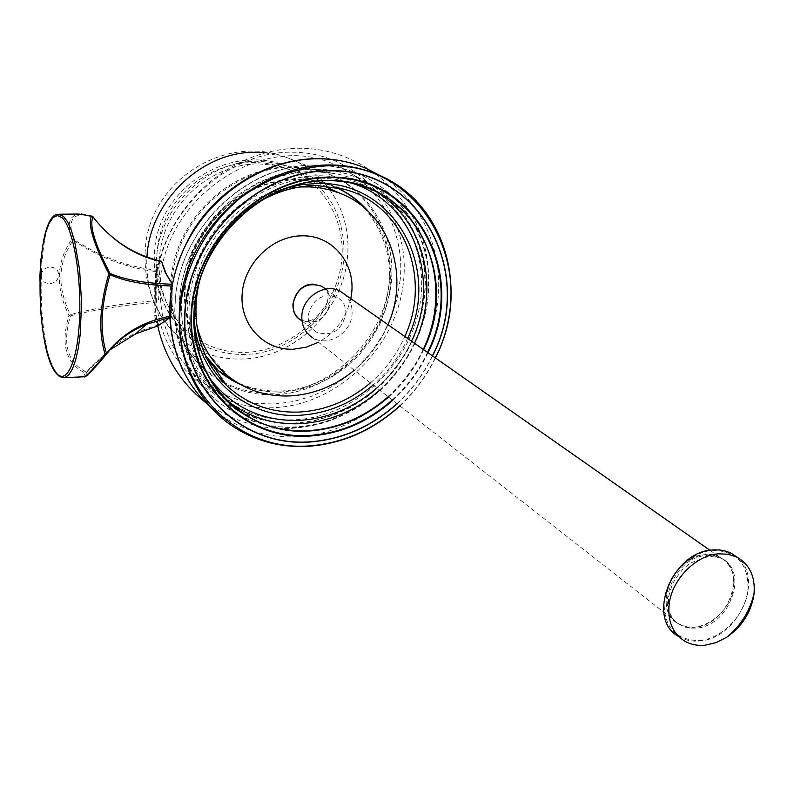 <?xml version="1.0" encoding="UTF-8"?>
<svg xmlns="http://www.w3.org/2000/svg" width="794" height="794" viewBox="0 0 794 794"><rect width="100%" height="100%" fill="white"/><g stroke="black" fill="none" stroke-linecap="round" stroke-linejoin="round"><path stroke-width="0.6" stroke-dasharray="3.97 2.98" d="M41.397 275.419C40.732 286.416 58.577 286.019 58.399 275.061C59.411 264.372 41.477 264.66 41.397 275.419M81.445 213.993L78.914 214.052C69.108 215.779 66.785 224.156 71.946 239.193C56.156 261.613 55.163 287.041 68.949 315.466C60.513 344.12 65.823 363.275 84.879 372.932L83.717 376.773M110.674 348.358L86.08 371.959C67.391 362.441 62.19 343.733 70.487 315.853L68.949 315.466L70.368 314.642C56.84 286.952 57.823 262.129 73.316 240.155C98.506 257.325 125.938 267.786 155.604 271.518L155.386 286.247L156.775 270.843C156.2 267.677 157.857 264.759 161.748 262.08L165.678 273.215L172.338 284.312L172.02 301.065L171.028 309.997L172.288 294.733M158.195 325.758L157.798 325.222C154.473 317.987 153.341 310.633 154.423 303.179L154.254 302.643C124.34 304.896 96.421 309.303 70.487 315.853L70.368 314.642C96.273 307.794 124.172 303.209 154.076 300.886L154.254 302.643L154.909 302.177L155.386 286.247L154.383 294.921L155.098 295.08L154.909 302.177M170.561 316.717L171.365 309.809L170.452 317.362L158.77 324.935L155.217 314.414L155.118 302.564M156.319 271.667L155.942 270.218C126.246 266.526 98.774 256.204 73.514 239.242L73.316 240.155L71.946 239.193L73.514 239.242C66.964 218.975 73.336 211.442 92.65 216.643C111.448 240.532 134.295 255.42 161.182 261.305C157.291 263.975 155.614 266.873 156.15 270.01L155.604 271.518L156.319 271.667L156.011 277.672L155.287 277.523M158.433 324.617L157.798 325.222C142.126 329.182 127.119 336.378 112.758 346.799M85.762 376.028L86.407 372.336L84.879 372.932L86.407 372.336L108.748 350.62M171.038 315.903L170.452 317.362L169.519 317.55M170.115 317.59L171.028 309.997M169.479 316.33L171.057 315.992L171.613 307.109M172 292.192L172.675 285.86M171.653 286.029L172.338 286.048L171.97 283.696M155.277 297.333C154.87 286.733 156.061 284.321 158.83 290.088C159.227 300.737 158.036 303.159 155.277 297.333M154.244 290.227L154.334 287.497L154.244 290.227M156.775 270.605L156.15 270.01M154.423 303.179L155.098 302.782M154.383 294.921L154.076 300.886L154.79 301.045M400.196 279.726L397.119 298.623L391.323 317.044L382.976 334.582L372.247 350.859L359.404 365.488L344.715 378.152L328.508 388.554L311.149 396.454L293.026 401.655L274.535 404.007L256.125 403.421L238.21 399.888L221.228 393.437L205.616 384.197C174.442 360.724 159.306 327.724 160.219 285.195C161.589 198.272 264.174 129.769 335.862 165.182C379.294 183.672 404.97 231.322 400.196 279.726M424.691 295.428L421.465 314.801L415.47 333.688L406.865 351.692L395.839 368.386L382.648 383.423L367.582 396.454L350.988 407.173L333.212 415.331L314.662 420.731L295.745 423.222L276.908 422.706L258.596 419.153L241.247 412.622L225.298 403.213C193.448 379.294 178.055 345.519 179.116 301.879L181.379 283.746L186.114 265.821L193.23 248.492L202.589 232.126L214.003 217.07L227.223 203.651L241.972 192.138L257.931 182.779L274.754 175.752L292.083 171.186L309.571 169.162L326.84 169.688L343.554 172.735L359.384 178.203C403.749 197.041 429.782 245.832 424.691 295.428M175.156 301.988C178.303 234.29 237.843 171.127 303.149 165.559C368.476 159.227 423.817 208.891 428.423 271.925L428.264 295.328C423.857 346.174 388.891 394.886 342.174 415.48C264.283 454.277 167.812 394.33 175.156 301.988M156.349 285.284C159.276 214.866 225.039 151.049 292.5 152.21C360.029 152.319 410.309 213.338 403.689 279.647C398.012 345.976 339.038 404.692 274.258 407.659C209.467 411.629 152.418 355.712 156.349 285.284M265.246 152.795L285.651 157.152C326.036 170.234 351.593 212.345 347.583 255.559C344.149 309.481 295.279 357.896 242.567 359.017C218.419 359.722 197.21 352.457 178.948 337.222L178.948 337.222C156.696 317.282 145.997 291.229 146.83 259.062L146.95 257.137M245.594 354.402C223.918 355.027 204.723 348.735 188.019 335.505L188.019 335.505C166.085 316.816 155.515 291.964 156.319 260.928C157.827 208.157 207.641 159.793 258.427 161.251L273.662 162.591L288.222 166.492C326.82 183.523 345.38 213.884 343.881 257.584C340.705 308.052 294.902 353.409 245.594 354.402M258.566 163.852L274.119 165.281L288.917 169.43C328.746 184.645 350.144 230.498 339.485 273.493C329.103 316.558 288.768 350.839 246.031 352.367C225.377 352.963 206.996 347.087 190.897 334.74L190.888 334.731C161.758 311.913 150.761 268.035 165.807 229.625C180.734 191.185 219.888 163.653 258.566 163.852M387.968 324.686C380.346 342.551 369.111 357.737 354.263 370.232M310.117 322.533L301.095 320.29C315.972 325.083 325.619 319.287 330.026 302.891C330.373 296.986 328.547 292.142 324.557 288.341C336.934 298.475 326.602 322.811 310.117 322.533M196.902 325.729C179.762 263.697 235.302 188.605 299.675 186.977M709.955 550.292L721.359 558.271L709.419 556.098L690.264 563.065L682.622 569.516L674.9 579.58L672.012 585.178L668.558 596.77L668.419 607.797L669.56 612.64L673.769 620.164L676.577 622.794L684.299 626.843L690.105 628.094L696.288 628.084C729.557 626.357 749.725 570.985 721.359 558.271L714.312 555.889L706.501 555.552C673.391 556.693 652.668 611.777 680.061 624.947L678.84 623.985L687.673 626.992L695.048 627.121C728.287 625.404 748.434 570.082 720.089 557.388L713.042 554.996L705.241 554.659C672.161 555.79 651.457 610.824 678.84 623.985C697.986 636.044 730.51 614.387 733.448 587.917C735.046 573.695 730.589 563.512 720.089 557.388C700.953 546.212 668.885 568.057 666.265 594.329C664.876 607.996 669.064 617.881 678.84 623.985L312.707 337.748C327.664 347.464 351.176 333.262 352.05 314.136C352.546 306.057 350.055 299.437 344.576 294.286M345.827 314.315C346.174 306.663 343.296 300.995 337.182 297.313C322.185 292.887 312.508 298.931 308.181 315.446C307.883 322.85 310.613 328.398 316.389 332.091C331.495 336.934 341.311 331.009 345.827 314.315M678.572 636.411L679.446 636.937C685.53 640.361 692.378 641.691 699.99 640.917C737.745 638.753 764.86 578.925 737.428 557.418M63.222 377.706L57.416 374.034C35.611 351.305 35.661 215.214 57.902 214.221L59.5 214.211M172.358 284.083L172.556 284.699M161.748 262.08L161.182 261.305M435.38 357.905C426.467 376.078 414.617 392.057 399.839 405.863M399.739 405.784C414.528 391.998 426.368 376.009 435.271 357.826M432.522 355.901C423.738 374.093 411.927 390.033 397.099 403.719M396.97 403.62C411.798 389.933 423.609 374.004 432.393 355.811M428.006 352.734C419.401 370.937 407.65 386.807 392.752 400.325M392.286 399.958C407.183 386.45 418.924 370.599 427.519 352.397M388.157 396.732C403.074 383.353 414.766 367.572 423.232 349.39M423.619 349.668C415.143 367.85 403.451 383.631 388.534 397.03M210.767 407.292L219.432 414.25C242.607 430.646 268.67 438.129 297.631 436.72C356.248 433.435 411.987 388.663 431.301 330.473C450.764 272.382 430.983 206.688 381.547 176.308M315.049 165.092C384.147 165.023 435.241 227.431 428.194 295.338C422.1 363.265 361.667 423.569 295.447 426.884C229.228 431.231 170.998 374.212 175.236 301.988C178.452 229.774 246.031 164.07 315.049 165.092M407.61 338.442C399.501 356.476 388.018 371.989 373.14 384.991M370.441 382.887C385.338 369.974 396.792 354.511 404.801 336.477M316.875 185.538L316.637 185.538C247.152 183.146 182.461 262.139 197.726 330.939M224.017 397.893C188.436 367.027 176.665 310.017 197.656 260.452C218.509 210.847 269.642 175.673 319.307 175.811C334.879 175.861 349.509 178.868 363.205 184.843L376.445 191.811M351.752 183.156L335.296 179.216L318.136 177.896C274.009 177.886 228.305 205.983 205.259 248.105C182.223 290.247 184.049 341.986 208.534 376.813M330.016 170.402L314.732 169.39C247.936 168.477 182.6 232.007 179.444 301.869C175.285 371.751 231.57 427.053 295.745 422.914C356.625 419.837 413.108 367.126 423.182 304.876C433.901 242.716 394.826 181.022 333.5 170.928M226.002 399.928L209.378 384.981C178.987 351.285 172.377 296.023 194.818 249.634C217.199 203.234 266.228 171.395 313.699 171.524L335.137 173.578C394.142 184.982 430.805 245.445 419.728 305.73C409.228 366.103 354.243 416.83 295.14 419.778C271.082 420.889 249.167 415.054 229.397 402.28M223.074 381.924L205.249 369.825C172.169 341.658 160.854 289.463 179.712 244.115C198.44 198.748 245.108 166.561 290.733 166.78L307.129 168.09L322.85 171.961C372.128 188.406 399.313 243.54 387.025 295.914C375.105 348.377 326.403 390.827 274.595 393.149C256.938 393.903 240.354 390.459 224.851 382.837M224.91 383.83L210.043 374.381L197.081 362.312C169.182 331.267 163.098 280.699 183.523 238.389C203.899 196.068 248.631 167.068 292.142 167.216L311.814 169.102C365.994 179.553 400.097 234.984 390.172 290.356C380.783 345.797 330.225 392.276 275.885 394.668C258.129 395.432 241.455 391.978 225.853 384.306M243.996 212.643C227.044 227.243 214.092 244.78 205.13 265.275M368.029 211.164L377.676 224.791L384.802 240.046L389.239 256.482L390.906 273.662L389.785 291.12L385.924 308.38L379.443 325.004L370.52 340.566L359.394 354.66L346.353 366.907L331.733 377.011L315.913 384.673L299.288 389.685L282.307 391.899C267.469 392.544 253.375 389.993 240.036 384.256M207.879 360.565C182.511 331.287 177.499 284.341 196.723 245.227C215.918 206.112 257.355 179.355 297.71 179.375L323.277 182.779L336.041 187.324M207.81 360.377C182.134 331.336 176.794 284.361 195.88 245.128C214.926 205.894 256.402 178.987 296.807 179.017L306.395 179.474L318.106 181.36L335.753 187.275M364.615 208.097C391.809 241.525 396.663 279.677 379.165 322.562C361.359 361.27 321.997 389.08 281.473 390.995C265.414 391.67 250.289 388.633 236.106 381.884M376.922 387.948C391.72 374.788 403.253 359.206 411.54 341.202M194.064 312.012C192.863 258.209 233.724 202.877 285.562 188.267M414.448 343.236C406.071 361.25 394.499 376.882 379.711 390.132M350.73 298.594C346.343 317.868 335.584 332.418 318.454 342.244M700.04 640.559C722.242 638.326 744.405 615.638 747.809 591.748C749.288 564.941 737.636 551.115 712.833 550.292C690.343 552.019 667.288 575.432 664.181 599.827C663.298 626.913 675.247 640.49 700.04 640.559M156.061 277.076L155.118 302.593M225.298 403.213L205.616 384.197M428.423 271.925C425.733 203.155 362.848 143.188 291.061 148.607C220.156 153.262 159.733 216.226 155.058 286.664L155.048 306.415L157.768 325.887M342.174 415.48C294.435 436.452 249.068 432.254 206.053 402.876M359.384 178.203L335.862 165.182M435.449 357.955C426.547 376.128 414.696 392.117 399.918 405.923M223.987 397.854C188.267 366.749 176.625 309.72 197.537 260.293C218.33 210.827 269.275 175.663 319.069 175.752C334.701 175.792 349.42 178.829 363.205 184.843L371.82 189.647M313.809 171.524C266.476 171.345 217.268 203.195 194.838 249.723C172.328 296.231 179.067 351.524 209.378 384.981L197.081 362.312L205.249 369.825L178.948 337.222C154.314 313.104 143.099 283.746 145.302 249.147C149.153 182.402 223.144 133.382 285.642 157.152L322.85 171.961L311.814 169.102L335.137 173.578L313.809 171.524M205.487 355.633L188.019 335.505C163.574 312.806 152.418 284.718 154.542 251.232C158.244 187.86 229.585 142.156 288.202 166.492L329.351 184.665L323.277 182.779L343.852 189.141M228.98 423.708L219.432 414.25C204.296 403.114 192.317 388.951 183.483 371.771M252.958 205.676C227.541 223.223 210.221 246.726 201.001 276.203M229.208 376.991L190.897 334.74C160.755 309.124 148.954 264.948 162.224 227.441C175.444 189.925 212.425 163.078 252.045 162.562C264.769 162.423 277.066 164.715 288.917 169.43L323.803 185.776M316.389 332.091L301.095 320.29L305.273 321.094C322.275 321.54 333.083 297.224 325.798 289.046M325.6 289.076L337.182 297.313M679.446 636.937L684.815 641.195"/><path stroke-width="1.19" d="M171.653 286.029C144.935 285.066 124.41 281.274 110.078 274.655L108.818 273.821C93.424 243.629 87.648 224.374 91.489 216.037L78.914 214.052L59.5 214.211M158.195 325.758L169.539 317.888L158.8 325.203M172.04 283.924L165.321 272.61L161.718 261.762C134.791 255.847 111.885 240.91 92.987 216.941L92.481 216.405M169.479 316.33C142.741 321.63 121.75 334.006 106.505 353.469L105.185 354.551L106.108 354.531L106.505 353.469C99.647 331.674 100.838 305.402 110.078 274.655L109.949 273.354C94.764 244.016 89.117 225.208 92.987 216.941L92.759 216.653M83.717 376.773L84.591 376.743C87.4 375.125 94.268 367.731 105.185 354.551C98.307 332.319 99.528 305.412 108.818 273.821L109.949 273.354C124.36 279.736 145.034 283.359 171.98 284.232M112.758 346.799L110.674 348.358M108.748 350.62L135.635 333.887L158.463 325.679L135.655 333.877M106.198 354.461C95.032 367.741 88.223 374.927 85.762 376.028M169.519 317.55L146.294 324.349C129.769 331.207 116.47 341.162 106.386 354.233M162.085 262.367L161.182 261.305M146.95 257.137C149.5 201.219 202.49 150.721 256.224 152.339L265.246 152.795M299.675 186.977L310.335 186.908L320.141 187.89L329.679 189.875L338.859 192.833C388.693 210.886 410.627 273.642 387.968 324.686M354.263 370.232C335.018 385.973 313.59 394.539 289.959 395.928C267.181 396.811 246.924 390.499 229.208 376.991C212.981 364.059 202.212 346.978 196.902 325.729M301.095 320.29C285.374 312.231 294.743 283.637 313.025 284.143L321.471 286.148L324.557 288.341L321.471 286.148C306.692 281.761 297.184 287.676 292.966 303.904C292.688 311.188 295.398 316.647 301.095 320.29M344.576 294.286L340.428 291.368C325.461 282.456 302.564 296.767 301.849 315.635C301.462 325.461 305.075 332.825 312.707 337.748M737.428 557.418L731.294 553.269L726.45 551.294L719.87 549.964L712.893 549.924C672.002 551.274 645.522 618.983 678.572 636.411M669.193 603.986C667.446 621.126 672.647 633.533 684.815 641.195C690.919 644.629 697.787 645.949 705.419 645.165L716.228 642.564L726.709 637.235C741.616 626.893 750.638 613.057 753.774 595.738L754.092 593.187C755.243 576.345 749.516 564.326 736.921 557.15L728.167 554.232L718.461 553.815C695.782 555.234 672.042 579.362 669.193 603.986M62.001 217.635L57.486 215.531L53.109 217.487L49.109 223.293L45.645 232.592L42.896 244.87L40.951 259.499L39.908 275.786L40.603 310.275L42.31 326.939L44.841 342.194L48.087 355.335L51.918 365.716L56.146 372.803C66.517 385.924 77.872 361.21 79.589 317.967C81.464 274.893 72.83 226.935 62.001 217.635M56.285 373.418C34.708 349.181 33.983 216.087 57.902 214.221L63.401 216.286L67.421 221.595L71.202 229.972L74.596 241.108L79.618 269.841L81.584 303.04L80.134 334.979L78.199 348.745L75.569 360.268L72.373 369.091L68.741 374.907L64.83 377.547L63.222 377.706M161.42 261.256L166.373 274.248L172.109 283.557M308.003 446.278C278.724 447.766 252.393 440.243 228.98 423.708C184.407 391.66 166.333 325.778 188.893 266.665C211.224 207.512 271.389 164.576 329.669 164.963C346.631 165.053 362.62 168.249 377.616 174.561C445.057 201.736 470.217 289.949 435.38 357.905M399.839 405.863C373.071 430.249 342.522 443.717 308.201 446.258M435.271 357.826C480.013 273.702 425.217 163.584 329.917 165.718C297.968 166.939 268.134 177.667 240.403 197.914C205.636 226.538 183.176 269.315 179.841 312.776C175.246 390.261 237.624 450.923 308.31 445.97C342.542 443.489 373.021 430.09 399.739 405.784M397.099 403.719C371.304 426.934 341.966 439.707 309.084 442.069C240.582 446.794 180.307 387.958 184.803 312.995C188.247 238.041 258.526 169.678 330.016 170.66C421.912 168.487 475.278 274.367 432.522 355.901M432.393 355.811C475.05 274.387 421.753 168.695 330.016 170.879C258.626 169.896 188.456 238.16 185.022 312.995C180.516 387.839 240.701 446.605 309.104 441.881C341.926 439.539 371.215 426.785 396.97 403.62M392.752 400.325C368.267 422.001 340.537 433.921 309.551 436.085C244.125 440.511 186.788 384.236 191.165 312.816C194.52 241.426 261.385 176.328 329.53 177.161C416.632 174.938 467.954 274.873 428.006 352.734M427.519 352.397C467.209 274.853 416.076 175.454 329.401 177.677C261.554 176.863 194.996 241.664 191.652 312.737C187.285 383.83 244.363 439.876 309.511 435.479C340.318 433.335 367.91 421.495 392.286 399.958M205.13 265.275C181.141 319.188 197.23 382.569 239.53 411.352C259.985 425.445 282.922 431.886 308.34 430.676C337.996 428.651 364.595 417.336 388.157 396.732M423.232 349.39C452.213 289.621 429.792 213.884 371.82 189.647C358.054 183.652 343.345 180.635 327.704 180.585M388.534 397.03C364.922 417.694 338.254 429.038 308.519 431.073C245.148 435.281 189.736 380.713 194.004 311.655C197.289 242.627 261.881 179.722 327.803 180.466C411.749 178.253 461.701 274.258 423.619 349.668M381.547 176.308L365.994 168.318C351.147 162.065 335.336 158.879 318.563 158.77C262.973 158.393 205.497 197.587 181.935 253.127C158.214 308.628 171.196 372.525 210.767 407.292M285.562 188.267L301.611 184.655L317.719 183.434C394.648 181.32 441.563 268.67 407.61 338.442M373.14 384.991C351.504 403.421 327.197 413.495 300.221 415.232C244.076 419.371 193.448 372.634 194.064 312.012M197.726 330.939C201.984 352.834 211.68 371.076 226.796 385.676C247.152 404.344 271.409 413.138 299.576 412.036C325.748 410.379 349.37 400.662 370.441 382.887M404.801 336.477C432.224 277.821 403.977 204.425 343.852 189.141L316.875 185.538M379.711 390.132C356.367 410.528 329.986 421.703 300.569 423.668C275.349 424.83 252.591 418.418 232.295 404.414L224.017 397.893M208.534 376.813C231.282 407.054 261.722 421.574 299.834 420.383C328.438 418.498 354.134 407.689 376.922 387.948M229.397 402.28L226.002 399.928M225.853 384.306L224.91 383.83M224.851 382.837L223.074 381.924M327.575 180.585C297.164 180.992 269.305 191.682 243.996 212.643M240.036 384.256L231.957 380.247L222.489 374.123L213.834 366.838L207.879 360.565M335.753 187.275C346.809 192.327 356.427 199.274 364.615 208.097M336.041 187.324C348.536 192.932 359.206 200.872 368.029 211.164M236.106 381.884L218.638 370.788L207.81 360.377M411.54 341.202C441.136 279.915 413.972 202.172 351.752 183.156M376.445 191.811C424.73 220.97 440.402 289.016 414.448 343.236M333.5 170.928L330.016 170.402M318.454 342.244L306.196 347.206L293.403 349.211C264.342 350.561 239.947 325.143 242.12 294.395C243.867 263.668 272.193 235.937 301.76 235.838C333.937 234.677 358.025 266.466 350.73 298.594M161.4 261.256C133.69 254.824 110.882 240.016 92.977 216.822L81.445 213.993M56.573 373.756L59.411 376.376L63.004 377.686L84.591 376.743C84.561 378.51 91.727 371.106 106.108 354.531L106.475 354.055C116.271 341.261 129.541 331.356 146.294 324.349M146.324 324.329L135.635 333.887M206.053 402.876C180.873 383.125 164.775 357.469 157.768 325.887M318.076 158.611C334.979 158.721 350.948 161.956 365.994 168.318L377.616 174.561C445.136 201.805 470.266 290.048 435.449 357.955M399.918 405.923C373.111 430.338 342.512 443.806 308.122 446.317C278.813 447.816 252.432 440.283 228.98 423.708M371.82 189.647C358.044 183.652 343.326 180.635 327.644 180.605C275.657 180.427 222.141 218.985 202.559 271.826C182.759 324.637 199.373 383.254 239.53 411.352L223.987 397.854M252.958 205.676C273.096 192.456 294.376 185.746 316.796 185.558L343.852 189.141M205.487 355.633L218.638 370.788L213.834 366.838L226.796 385.676C209.547 368.863 199.433 347.574 196.446 321.808C195.096 305.65 196.614 290.455 201.001 276.203M183.483 371.771C162.403 325.669 165.618 278.605 193.16 230.568C220.643 186.858 269.891 158.562 317.858 158.611M323.803 185.776L338.859 192.833M325.6 289.076L321.471 286.148L325.798 289.046M340.428 291.368L709.955 550.292M726.709 637.235C739.968 626.486 748.861 612.779 753.387 596.115L754.092 593.187M731.294 553.269L736.921 557.15"/></g></svg>
